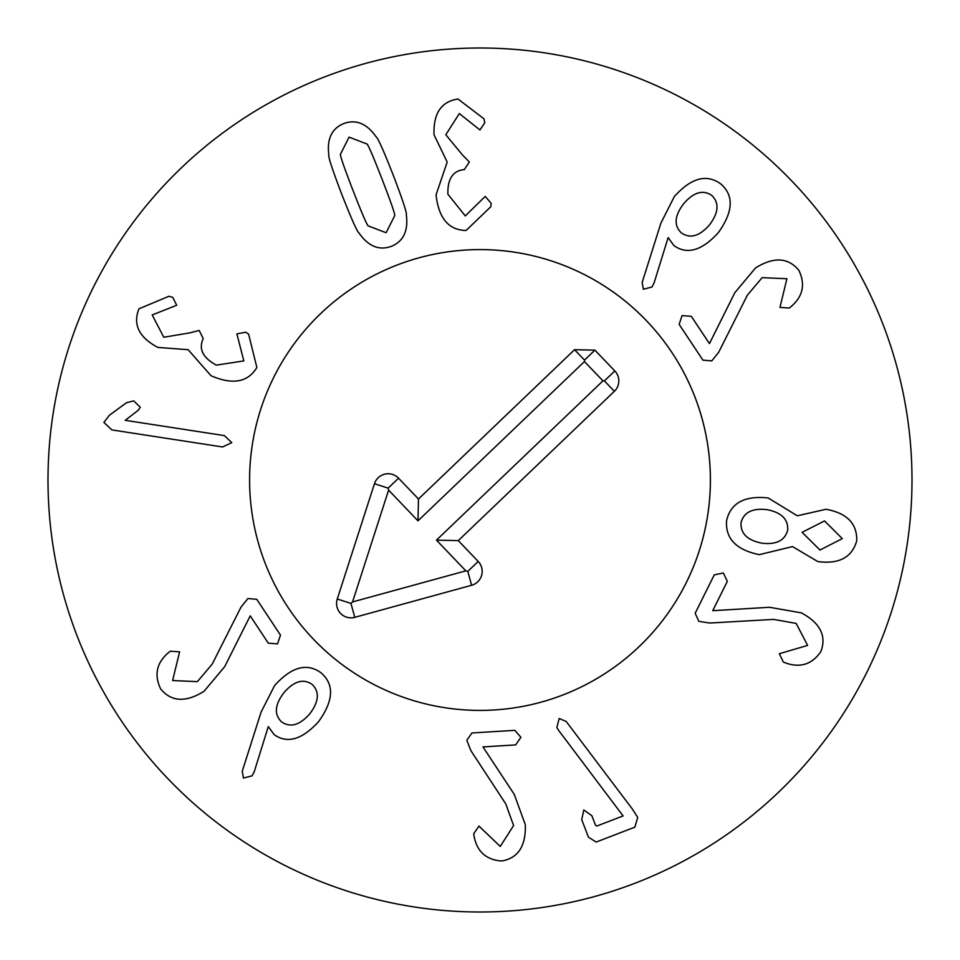 <?xml version="1.0" encoding="UTF-8"?>
<svg xmlns="http://www.w3.org/2000/svg" width="960" height="960" viewBox="0 0 960 960"><rect width="100%" height="100%" fill="white"/><g stroke="black" fill="none" stroke-linecap="round" stroke-linejoin="round"><path stroke-width="1.44" d="M125.232 420.324L224.364 435.6L231.78 442.632L222.612 446.976L111.876 429.912L103.896 422.424L109.38 415.26L126.444 402.744L133.74 400.872L140.268 407.256L138.312 410.208L125.232 420.324M245.736 332.184L248.616 334.164L256.86 367.476C247.908 382.356 232.62 385.104 210.996 375.72L188.136 349.68L157.932 347.448C139.044 337.476 132.708 324.6 138.936 308.832L169.008 296.232L172.836 297.432L176.688 305.268L152.184 314.952L163.8 337.248L189.828 332.856L199.164 330.432L203.232 338.652L202.8 339.54C198.696 349.512 203.22 358.044 216.372 365.136L243.828 360.9L236.892 333.888L245.736 332.184M709.572 224.784C718.692 212.544 719.4 202.74 711.684 195.36C702.9 189.444 693.528 192.264 683.568 203.832C674.436 215.964 673.728 225.648 681.42 232.92C690.228 238.944 699.612 236.232 709.572 224.784M654.156 282.732L651.984 287.004L643.344 289.26L642.168 282.432L660.924 223.068L674.34 196.56C691.2 177.804 706.704 173.616 720.84 183.996C734.124 195.552 733.272 211.8 718.26 232.728C701.976 250.632 687.228 254.952 674.004 245.676L668.124 237.6L654.156 282.732M718.668 352.308L711.756 360.912L702.912 360.12L679.152 324.384L682.068 315.612L691.296 316.308L709.452 343.596L734.844 292.68L755.52 267.948C773.772 256.596 788.208 257.4 798.84 270.324C805.5 284.148 803.028 296.136 791.424 306.3L789.192 308.076L779.964 307.38L786.9 278.712L762.132 277.656L747.36 295.2L718.668 352.308M819.984 550.02L842.304 538.62L824.544 520.944L802.104 532.32L819.984 550.02M787.692 530.064C788.292 519.264 781.428 512.472 767.1 509.688C752.436 507.936 743.736 512.292 741.024 522.756C740.424 533.472 747.372 540.276 761.856 543.168C776.352 544.896 784.968 540.528 787.692 530.064M792.492 546.588L759.3 554.664C736.104 549.852 725.208 538.476 726.6 520.5C730.764 502.956 744.624 495.444 768.18 497.964L797.304 515.796L825.996 509.28C847.008 513.096 857.244 523.632 856.716 540.876C851.952 557.46 838.98 564.36 817.8 561.564L792.492 546.588M709.8 623.028L698.892 621.348L695.172 613.284L714.264 574.848L723.324 573L727.332 581.34L712.752 610.692L769.536 607.284L801.3 612.852C820.236 622.992 826.764 635.904 820.86 651.564C812.208 664.236 800.58 668.088 786 663.096L783.336 662.052L779.34 653.712L807.624 645.408L796.176 623.424L773.604 619.392L709.8 623.028M558.612 730.368L556.836 727.476L559.2 718.476L566.196 721.488L632.364 809.04L637.716 817.452L634.836 827.172L596.172 842.052L588.468 837.204L581.724 819.66L583.824 809.976L591.876 815.748L595.524 825.216L596.772 826.056L623.088 815.928L558.612 730.368M470.808 750.516L466.824 740.232L471.948 732.972L514.788 730.332L520.908 737.268L515.688 744.9L482.976 746.916L514.284 794.424L525.324 824.712C525.984 846.192 518.052 858.288 501.54 861C486.24 859.824 477.108 851.676 474.132 836.544L473.712 833.724L478.944 826.092L500.268 846.456L513.6 825.564L505.824 803.988L470.808 750.516M241.02 607.104L247.944 598.512L256.8 599.34L280.476 635.124L277.524 643.896L268.296 643.176L250.224 615.84L224.688 666.684L203.952 691.38C185.676 702.672 171.24 701.844 160.644 688.896C154.02 675.048 156.528 663.06 168.144 652.932L170.388 651.168L179.604 651.876L172.608 680.532L197.376 681.648L212.184 664.14L241.02 607.104M281.604 721.896C290.412 727.92 299.832 725.196 309.852 713.736C318.996 701.52 319.728 691.716 312.036 684.312C303.264 678.384 293.88 681.192 283.896 692.724C274.716 704.856 273.948 714.588 281.604 721.896M261.132 712.008L274.62 685.524C291.6 666.708 307.128 662.532 321.216 672.972C334.476 684.564 333.576 700.812 318.516 721.704C302.112 739.668 287.328 743.976 274.152 734.64L268.296 726.552L254.292 771.552L252.108 775.824L243.468 778.056L242.232 771.324L261.132 712.008M491.1 203.22L490.836 206.712L466.08 230.484C448.716 230.148 438.696 218.28 436.044 194.868L447.192 162.048L434.04 134.772C433.248 113.424 441.24 101.508 458.016 99.024L483.948 118.8L484.812 122.712L479.952 129.96L459.324 113.568L445.812 134.76L462.612 155.112L469.368 161.988L464.28 169.632L463.296 169.692C452.604 171.12 447.48 179.304 447.9 194.22L465.276 215.916L485.208 196.416L491.1 203.22M382.092 179.244C372.876 155.58 367.788 143.808 366.804 143.928L349.056 137.148L340.512 154.116C339.708 154.692 343.884 166.824 353.028 190.512C362.292 214.296 367.392 226.104 368.364 225.948L386.112 232.728L394.656 215.76C395.472 215.22 391.284 203.052 382.092 179.244M393.156 174.948C402.6 199.716 406.98 212.952 406.308 214.68C408.444 230.796 403.464 241.344 391.392 246.336C379.104 250.788 368.316 246.348 359.028 233.016C357.372 232.2 351.672 219.456 341.964 194.808C332.568 170.172 328.2 156.96 328.86 155.184C326.724 139.08 331.692 128.532 343.776 123.54C356.064 119.088 366.852 123.528 376.128 136.86C377.82 137.724 383.496 150.42 393.156 174.948M912 480A432 432 0 0 1 264 854.124A432 432 0 0 1 264 105.876A432 432 0 0 1 912 480M249.6 480A230.4 230.4 0 0 1 595.2 280.464A230.4 230.4 0 0 1 595.2 679.536A230.4 230.4 0 0 1 249.6 480M574.548 349.692L594.9 350.136L614.82 370.944A14.4 14.4 0 0 1 614.364 391.308L458.292 540.624L478.2 561.444A14.4 14.4 0 0 1 471.6 585.276L354.792 617.328A14.4 14.4 0 0 1 337.272 599.016L374.448 483.732A14.4 14.4 0 0 1 398.556 478.2L418.476 499.008L574.548 349.692L584.496 360.096L584.472 361.56L417.984 520.836L388.608 490.116L352.548 601.932L465.852 570.852L436.464 540.144L602.952 380.868L584.472 361.56M594.9 350.136L584.496 360.096M418.476 499.008L417.984 520.836M374.448 483.732L388.152 488.148L388.608 490.116M354.792 617.328L350.976 603.432L352.548 601.932M478.2 561.444L467.796 571.392L465.852 570.852M458.292 540.624L436.464 540.144M614.364 391.308L604.404 380.904L602.952 380.868M614.82 370.944L604.404 380.904M639.276 646.476A230.4 230.4 0 0 1 256.188 534.696A230.4 230.4 0 0 1 544.536 258.828A230.4 230.4 0 0 1 639.276 646.476M398.556 478.2L388.152 488.148M337.272 599.016L350.976 603.432M471.6 585.276L467.796 571.392"/></g></svg>
